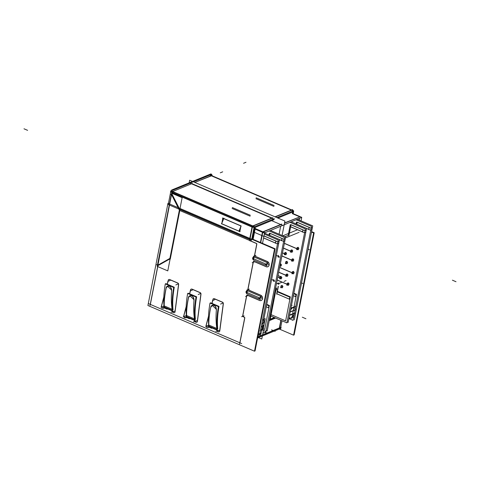 <?xml version="1.0" encoding="UTF-8"?>
<svg xmlns="http://www.w3.org/2000/svg" width="480" height="480" viewBox="0 0 480 480"><rect width="100%" height="100%" fill="white"/><g stroke="black" fill="none" stroke-linecap="round" stroke-linejoin="round"><path stroke-width="0.72" d="M281.718 240.486L282.096 238.566L281.718 240.486M282.018 238.434L270.09 233.322L282.018 238.434M269.694 235.332L281.622 240.444L269.694 235.332M275.556 243.012L275.934 241.092L275.556 243.012M275.856 240.966L263.982 235.872L275.856 240.966M263.592 237.882L275.46 242.97L263.592 237.882M268.518 307.776L268.902 305.796L268.518 307.776M268.878 305.754L266.652 304.8L268.878 305.754M266.256 306.81L268.488 307.764L266.256 306.81M264.402 322.422L261.876 323.46L264.402 322.422A5.742 2.634 -66.8 0 0 263.736 320.334A5.742 2.634 -66.8 0 0 262.554 320.004A5.742 2.634 -66.8 0 1 264.402 322.422M262.626 325.32L263.736 325.836L261.204 326.874L263.736 325.836L262.626 325.32M260.526 330.33A5.742 2.634 -66.8 0 0 263.664 326.022A5.742 2.634 -66.8 0 1 261.882 329.1M281.34 224.496L263.178 231.948L281.34 224.496M262.734 232.392L260.73 242.616L262.734 232.392M268.974 235.038L269.34 233.166L268.974 235.038M260.418 242.484L262.482 231.96L255.168 228.834L262.476 231.972L281.772 224.046M278.52 256.968A0.996 0.456 -66.8 0 1 278.364 256.278M280.536 264.768A0.996 0.456 -66.8 0 0 280.308 264.06A0.996 0.456 -66.8 0 1 280.38 264.078M285.756 263.376A0.996 0.456 -66.8 0 1 285.6 262.686A0.996 0.456 -66.8 0 1 286.542 261.552M284.676 254.442A0.996 0.456 -66.8 0 1 284.526 253.752A0.996 0.456 -66.8 0 1 285.462 252.618M273.792 281.058A0.996 0.456 -66.8 0 1 273.636 280.368M275.808 288.858A0.996 0.456 -66.8 0 0 275.58 288.15A0.996 0.456 -66.8 0 1 275.652 288.168M279.954 278.532A0.996 0.456 -66.8 0 1 279.798 277.842A0.996 0.456 -66.8 0 1 280.734 276.708M281.028 287.466A0.996 0.456 -66.8 0 1 280.878 286.776A0.996 0.456 -66.8 0 1 281.814 285.642M284.898 236.694L288.174 235.35L290.292 224.568L288.174 235.35L284.898 236.694M296.082 223.914L296.448 222.042L296.082 223.914M299.262 220.104L299.574 218.508L299.262 220.104M299.892 216.888L284.49 223.206L299.892 216.888M292.326 213.642L299.568 216.744L292.326 213.642M278.844 282.93L277.128 283.632L278.844 282.93M275.466 290.25L272.316 304.806L275.466 290.25M271.134 310.824L271.452 310.692L271.134 310.824M271.422 310.848L269.748 319.392L271.422 310.848M276.678 293.97L278.19 286.248L276.678 293.97M278.58 284.256L278.712 283.59L278.58 284.256M291.504 305.178A6.846 3.144 -66.8 0 1 291.852 305.274M289.53 315.252L294.504 313.212L289.53 315.252M290.046 318.102A5.742 2.634 -66.8 0 1 289.068 317.586A5.742 2.634 -66.8 0 0 294.432 313.392M295.176 309.798L290.196 311.838L295.176 309.798A5.742 2.634 -66.8 0 0 290.658 309.51A5.742 2.634 -66.8 0 1 294.504 307.71M290.838 251.916A0.996 0.456 -66.8 0 1 290.682 251.226A0.996 0.456 -66.8 0 1 291.618 250.086M291.918 260.85A0.996 0.456 -66.8 0 1 291.762 260.16A0.996 0.456 -66.8 0 1 292.698 259.026M296.994 249.39A0.996 0.456 -66.8 0 1 296.844 248.7A0.996 0.456 -66.8 0 1 297.78 247.56M286.11 276.006A0.996 0.456 -66.8 0 1 285.954 275.316A0.996 0.456 -66.8 0 1 286.896 274.176M287.19 284.94A0.996 0.456 -66.8 0 1 287.034 284.25A0.996 0.456 -66.8 0 1 287.97 283.11M292.272 273.48A0.996 0.456 -66.8 0 1 292.116 272.79A0.996 0.456 -66.8 0 1 293.052 271.65M308.826 229.362L309.204 227.442L308.826 229.362M309.126 227.316L297.198 222.198L309.126 227.316M296.802 224.208L308.73 229.32L296.802 224.208L297.222 222.078M302.67 231.888L303.042 229.968L302.67 231.888M302.964 229.842L291.036 224.724L302.964 229.842M290.646 226.734L302.574 231.846L290.646 226.734M295.626 296.652L296.01 294.672L295.626 296.652M295.986 294.63L293.76 293.676L295.986 294.63M293.37 295.686L295.596 296.64L293.37 295.686M289.464 299.178L289.854 297.198L289.464 299.178M289.83 297.156L277.308 291.786L289.83 297.156M276.912 293.796L289.434 299.166L276.912 293.796M258.18 335.028L260.778 333.96L260.874 333.462L260.778 333.96L260.874 333.462L260.778 333.96L258.18 335.028M150.348 304.41L157.956 265.632L170.22 258.744L157.956 265.632L150.348 304.41L239.808 342.774L150.348 304.41M244.788 317.97L239.91 342.822L244.788 317.97M244.368 317.136L243.354 316.698L244.368 317.136M242.79 315.804A0.66 0.534 -112.3 0 0 243.21 316.638A0.66 0.534 -112.3 0 1 242.79 315.804M242.82 315.63L246.72 295.758L242.82 315.63M246.996 295.176A0.66 0.534 -112.3 0 0 246.768 295.53A0.66 0.534 -112.3 0 1 247.116 295.128A0.66 0.534 -112.3 0 0 247.056 295.146M247.428 295.158L259.494 300.336L247.428 295.158M261.222 300.486A2.868 2.31 67.7 0 1 259.686 300.414A2.868 2.31 67.7 0 0 262.512 298.938A2.868 2.31 67.7 0 0 260.94 295.308A2.868 2.31 67.7 0 1 262.59 298.014A2.868 2.31 67.7 0 1 261.288 300.462M260.706 295.194L248.592 289.998L260.706 295.194M248.028 289.104A0.66 0.534 -112.3 0 0 248.448 289.938A0.66 0.534 -112.3 0 1 248.028 289.104M248.064 288.93L253.338 262.032L248.064 288.93M253.614 261.456A0.66 0.534 -112.3 0 0 253.386 261.804A0.66 0.534 -112.3 0 1 253.734 261.402A0.66 0.534 -112.3 0 0 253.674 261.42M254.04 261.432L266.106 266.61L254.04 261.432M267.84 266.76A2.868 2.31 67.7 0 1 266.304 266.688A2.868 2.31 67.7 0 0 269.13 265.212A2.868 2.31 67.7 0 0 267.552 261.582A2.868 2.31 67.7 0 1 269.202 264.288A2.868 2.31 67.7 0 1 267.906 266.736M267.324 261.474L255.21 256.278L267.324 261.474M254.646 255.378A0.66 0.534 -112.3 0 0 255.066 256.212A0.66 0.534 -112.3 0 1 254.646 255.378M254.676 255.21L256.836 244.218L254.676 255.21M256.56 243.474A0.66 0.534 67.7 0 1 256.842 244.008A0.66 0.534 67.7 0 0 256.56 243.474M256.41 243.384L250.176 240.708L256.41 243.384M179.796 210.504L170.352 258.648L179.796 210.504L250.068 240.66L179.796 210.504M260.082 299.394L247.104 293.826L260.082 299.394A2.208 1.014 -66.8 0 1 259.962 298.05A2.208 1.014 -66.8 0 1 260.67 296.376L261.576 298.392L260.67 296.376L247.692 290.808L260.67 296.376A2.208 1.014 -66.8 0 0 259.962 298.05A2.208 1.014 -66.8 0 0 260.082 299.394M246.804 293.658A1.656 1.332 67.7 0 1 246.042 291.738A1.656 1.332 67.7 0 1 247.416 290.724A1.656 1.332 67.7 0 0 246.042 291.738A1.656 1.332 67.7 0 0 246.804 293.658M266.7 265.668L253.716 260.1L266.7 265.668A2.208 1.014 -66.8 0 1 266.58 264.33A2.208 1.014 -66.8 0 1 267.288 262.65L268.194 264.672L267.288 262.65L254.31 257.082L267.288 262.65A2.208 1.014 -66.8 0 0 266.58 264.33A2.208 1.014 -66.8 0 0 266.7 265.668M253.422 259.932A1.656 1.332 67.7 0 1 252.66 258.012A1.656 1.332 67.7 0 1 254.034 256.998A1.656 1.332 67.7 0 0 252.66 258.012A1.656 1.332 67.7 0 0 253.422 259.932M206.262 325.17A1.326 1.068 -112.3 0 0 207.09 326.916A1.326 1.068 -112.3 0 1 206.262 325.17M213.03 299.58L212.016 303.402L213.03 299.58M208.5 316.704L206.31 324.984L208.5 316.704M214.17 298.638A1.326 1.068 -112.3 0 0 213.084 299.364A1.326 1.068 -112.3 0 1 214.17 298.638M214.386 298.704L222.498 302.184L214.386 298.704M223.332 303.264A1.326 1.068 -112.3 0 0 222.66 302.268A1.326 1.068 -112.3 0 1 223.332 303.264M219.78 330.966L223.356 303.768L219.78 330.966A1.326 1.068 -112.3 0 1 218.448 331.788A1.326 1.068 -112.3 0 0 219.126 331.83M218.244 331.698L217.542 331.398L218.244 331.698M216.972 330.546A0.66 0.534 -112.3 0 0 217.398 331.338A0.66 0.534 -112.3 0 1 216.972 330.546M217.002 329.706C215.982 323.586 215.784 316.794 216.414 309.324C215.79 316.788 215.982 323.586 217.002 329.706L216.996 330.366L217.002 329.706C215.982 323.586 215.784 316.794 216.414 309.324L212.196 305.322M208.872 326.718L208.788 327.036L208.872 326.718C208.602 320.742 209.292 314.04 210.906 306.624M208.506 327.378A0.66 0.534 -112.3 0 0 208.668 327.264A0.66 0.534 -112.3 0 1 208.14 327.366A0.66 0.534 -112.3 0 0 208.44 327.396M207.918 327.27L207.252 326.988L207.918 327.27M186.516 317.136L186.432 317.448L186.516 317.136M186.15 317.79A0.66 0.534 -112.3 0 0 186.312 317.676A0.66 0.534 -112.3 0 1 185.784 317.778A0.66 0.534 -112.3 0 0 186.09 317.808M185.562 317.688L184.902 317.4L185.562 317.688M183.906 315.582A1.326 1.068 -112.3 0 0 184.734 317.328A1.326 1.068 -112.3 0 1 183.906 315.582M190.674 289.992L189.66 293.82L190.674 289.992M186.144 307.116L183.954 315.396L186.144 307.116M191.814 289.05A1.326 1.068 -112.3 0 0 190.728 289.776A1.326 1.068 -112.3 0 1 191.814 289.05M192.03 289.116L200.142 292.596L192.03 289.116M200.976 293.676A1.326 1.068 -112.3 0 0 200.31 292.686A1.326 1.068 -112.3 0 1 200.976 293.676M197.424 321.378L201 294.18L197.424 321.378A1.326 1.068 -112.3 0 1 196.092 322.2A1.326 1.068 -112.3 0 0 196.77 322.242M195.888 322.116L195.186 321.81L195.888 322.116M194.616 320.958A0.66 0.534 -112.3 0 0 195.048 321.75A0.66 0.534 -112.3 0 1 194.616 320.958M194.55 320.46L186.378 316.968A1.014 0.468 -66.8 0 0 186.402 316.578L194.862 320.202A1.014 0.468 -66.8 0 1 194.838 320.592L194.652 320.118C193.626 314.004 193.434 307.206 194.058 299.736L189.84 295.734M161.556 305.994A1.326 1.068 -112.3 0 0 162.378 307.746A1.326 1.068 -112.3 0 1 161.556 305.994M168.318 280.404L167.31 284.232L168.318 280.404M163.794 297.528L161.604 305.814L163.794 297.528M169.464 279.462A1.326 1.068 -112.3 0 0 168.378 280.194A1.326 1.068 -112.3 0 1 169.464 279.462M169.674 279.534L177.786 283.008L169.674 279.534M178.626 284.088A1.326 1.068 -112.3 0 0 177.954 283.098A1.326 1.068 -112.3 0 1 178.626 284.088M175.068 311.79L178.644 284.598L175.068 311.79A1.326 1.068 -112.3 0 1 173.736 312.612A1.326 1.068 -112.3 0 0 174.414 312.66M173.538 312.528L172.836 312.228L173.538 312.528M172.26 311.37A0.66 0.534 -112.3 0 0 172.692 312.162A0.66 0.534 -112.3 0 1 172.26 311.37M167.484 286.146L171.708 290.148C171.078 297.624 171.276 304.416 172.296 310.53L172.482 311.004A1.014 0.468 -66.8 0 0 172.506 310.614L164.052 306.99A1.014 0.468 -66.8 0 1 164.028 307.38L172.194 310.884M164.16 307.548L164.076 307.86L164.16 307.548M163.8 308.202A0.66 0.534 -112.3 0 0 163.956 308.088A0.66 0.534 -112.3 0 1 163.428 308.19A0.66 0.534 -112.3 0 0 163.734 308.226M163.212 308.1L162.546 307.812L163.212 308.1M212.13 305.352L210.942 306.978C213.342 304.128 215.166 304.914 216.414 309.324M217.56 328.944L216.852 322.968L217.56 328.944M189.774 295.764L188.592 297.39C187.068 304.476 186.408 310.908 186.618 316.674C186.408 310.908 187.068 304.476 188.592 297.39C190.986 294.546 192.81 295.326 194.058 299.736C193.434 307.206 193.632 313.998 194.646 320.118L194.676 320.514M195.204 319.356L194.496 313.386L195.204 319.356M167.424 286.182L166.236 287.802C164.712 294.894 164.052 301.32 164.262 307.086C164.052 301.32 164.712 294.894 166.236 287.802C168.63 284.958 170.454 285.738 171.708 290.148C171.078 297.624 171.276 304.416 172.296 310.53L172.32 310.926M172.848 309.768L172.146 303.798L172.848 309.768M191.886 183.624L272.076 218.016L191.886 183.624L272.076 218.016L191.886 183.624L172.884 191.424L191.886 183.624M157.92 265.134L171.48 194.73L157.92 265.134M169.89 258.42L157.938 265.14L169.89 258.42M170.022 258.33L179.454 210.246L170.022 258.33M171.816 194.868L179.418 209.874L171.816 194.868L171.186 194.604M272.358 218.136L253.092 226.044A1.014 0.468 113.2 0 0 252.354 227.196L249.978 239.322L252.354 227.196A1.014 0.468 113.2 0 1 253.092 226.044L272.358 218.136M172.242 192.834A1.014 0.468 -66.8 0 1 172.704 191.892A1.014 0.468 -66.8 0 0 172.242 192.834L252.018 227.052L172.242 192.834L172.002 194.058L172.242 192.834M179.622 209.094L172.002 194.058L179.622 209.094M179.652 209.16L249.642 239.172L179.652 209.16M222.936 218.148L240.858 225.834L222.936 218.148M240.948 225.972L239.862 231.498L240.948 225.972M238.956 231.114L221.832 223.77L238.956 231.114M222.03 222.774L222.918 218.244L222.03 222.774M301.686 282.162A2.868 2.31 67.7 0 1 301.452 283.332A2.868 2.31 67.7 0 0 301.686 282.162M308.298 248.436A2.868 2.31 67.7 0 1 308.07 249.606A2.868 2.31 67.7 0 0 308.298 248.436M265.812 332.448A0.66 0.306 113.2 0 0 265.788 332.058A0.66 0.306 113.2 0 1 265.812 332.448M274.608 317.622L269.376 319.764L274.608 317.622M262.938 333.072L265.566 331.992L262.938 333.072M279.468 327.288L280.836 320.292L279.468 327.288M275.436 317.976L269.232 320.52L275.436 317.976M194.814 182.424L211.404 175.83L194.814 182.424L211.536 175.56L211.788 174.252L193.38 181.806M291.624 210.234L275.292 216.936L291.624 210.234M270.402 230.478L285.618 237.006L267.174 330.996L266.148 330.552M262.188 329.874L265.962 331.494L284.406 237.504L269.19 230.976M284.886 240.732L283.494 241.344L279.444 239.604M282.036 238.338L281.568 240.714M285.276 238.722L283.896 239.334L270.072 233.406M258.486 333.456L259.806 334.02L278.244 240.03L264.342 234.066M278.724 243.258L277.338 243.87L263.574 237.966M275.874 240.864L275.412 243.246M279.12 241.254L277.734 241.866L263.97 235.962M264.522 233.124L279.456 239.532L261.018 333.522L259.986 333.084M263.25 328.872L264.672 329.478L269.382 305.472L266.742 304.338M268.818 307.932L266.25 306.834M268.884 305.724L268.47 307.848M266.646 304.83L269.214 305.928M255.222 228.54L264.63 232.572L262.512 243.378L263.88 236.406L254.472 232.368M257.832 336.792L261.924 335.112M264.528 322.332L261.846 323.628L264.486 322.566L265.248 318.672L262.602 319.758M262.518 320.172A5.676 2.604 113.2 0 1 263.868 320.46A5.676 2.604 113.2 0 1 264.528 322.776L264.336 322.626M264.906 320.25L264.516 322.248M264.426 322.698L263.868 325.554M263.736 326.238L263.148 329.226M259.038 330.648A5.676 2.604 113.2 0 0 259.458 330.738M261.834 329.364A5.676 2.604 113.2 0 0 263.97 325.608L262.698 324.954M261.174 327.042L263.862 325.746M261.246 326.682L263.892 325.596L263.124 329.49L260.478 330.576M280.386 240.006L279.276 240.468M283.494 225.108L264.204 233.022L254.634 228.924M270.114 233.196L269.694 235.344M276.354 255.354L279.24 256.59A0.996 0.456 -66.8 0 0 279.384 257.34M276.33 255.468L279.222 256.71M278.52 255.33L278.142 257.256M280.044 265.41L280.32 265.53A0.996 0.456 -66.8 0 0 280.464 266.274A0.996 0.456 -66.8 0 0 281.412 265.08M280.02 265.524L280.296 265.644A0.996 0.456 -66.8 0 1 281.244 264.45A0.996 0.456 -66.8 0 1 281.388 265.194M280.326 263.964L280.758 263.79L280.674 264.204M287.568 262.554A0.996 0.456 -66.8 0 1 286.62 263.748A0.996 0.456 -66.8 0 1 286.482 262.998M286.458 263.118A0.996 0.456 -66.8 0 1 287.406 261.924A0.996 0.456 -66.8 0 1 287.544 262.668M285.918 263.448L285.378 263.664L285.756 261.738L286.92 261.264L286.836 261.678M282.51 252.828L285.402 254.064A0.996 0.456 -66.8 0 0 285.54 254.814A0.996 0.456 -66.8 0 0 286.488 253.62M282.492 252.942L285.378 254.184A0.996 0.456 -66.8 0 1 286.326 252.99A0.996 0.456 -66.8 0 1 286.47 253.734M284.838 254.508L284.298 254.73L284.676 252.804L285.84 252.33L285.756 252.744M271.626 279.444L274.518 280.68A0.996 0.456 -66.8 0 0 274.656 281.43M271.602 279.558L274.494 280.8M273.792 279.42L273.414 281.346M275.316 289.5L275.592 289.614A0.996 0.456 -66.8 0 0 275.736 290.364A0.996 0.456 -66.8 0 0 276.684 289.17M275.292 289.614L275.574 289.734A0.996 0.456 -66.8 0 1 276.522 288.54A0.996 0.456 -66.8 0 1 276.66 289.284M275.598 288.054L276.03 287.88L275.952 288.294M277.788 276.918L280.674 278.154A0.996 0.456 -66.8 0 0 280.818 278.904A0.996 0.456 -66.8 0 0 281.766 277.71M277.764 277.032L280.65 278.274A0.996 0.456 -66.8 0 1 281.598 277.074A0.996 0.456 -66.8 0 1 281.742 277.824M280.11 278.598L279.576 278.82L279.954 276.894L281.112 276.414L281.028 276.834M282.84 286.644A0.996 0.456 -66.8 0 1 281.898 287.838A0.996 0.456 -66.8 0 1 281.754 287.088M281.73 287.208A0.996 0.456 -66.8 0 1 282.678 286.014A0.996 0.456 -66.8 0 1 282.822 286.758M281.19 287.532L280.65 287.754L281.028 285.828L282.192 285.354L282.108 285.768M279.096 234.21L280.65 226.272M300.264 216.726L284.55 222.906M282.75 225.414L271.62 220.638M284.172 224.832L301.728 217.362L301.044 220.872M299.088 232.338L285.432 237.936M291.066 224.604L288.852 235.878M292.386 213.342L301.734 217.35M277.848 283.938L281.43 282.468M284.01 281.412L286.038 280.578M297.51 229.77L282.816 235.8M259.146 335.844L259.002 336.564M278.934 283.494L278.766 284.334M278.376 286.326L276.822 294.27M262.59 334.836L281.082 327.252M270.054 319.968L275.856 290.382M276.24 288.42L276.336 287.946M272.286 304.962L272.958 304.68M271.776 310.704L271.104 310.98M280.374 329.046L281.994 320.79M291.492 305.244A6.846 3.144 -66.8 0 1 292.05 305.364M294.864 313.218L289.494 315.42M289.116 317.37A5.676 2.604 113.2 0 0 290.232 318.108M288.804 318.954L293.898 316.866M289.566 315.06L294.66 312.972M294.636 307.836A5.676 2.604 113.2 0 0 290.556 310.02M292.098 305.382A6.912 3.174 113.2 0 0 291.522 305.082M290.166 312.006L295.53 309.804M290.16 312.03L295.254 309.942M290.922 308.136L296.022 306.048M283.446 248.058L291.558 251.538A0.996 0.456 -66.8 0 0 291.702 252.288A0.996 0.456 -66.8 0 0 292.65 251.094M283.422 248.178L291.54 251.652A0.996 0.456 -66.8 0 1 292.482 250.458A0.996 0.456 -66.8 0 1 292.626 251.208M290.994 251.982L290.46 252.204L290.838 250.278L291.996 249.798L291.918 250.218M281.916 255.876L292.638 260.472A0.996 0.456 -66.8 0 0 292.782 261.222A0.996 0.456 -66.8 0 0 293.73 260.028M281.892 255.99L292.614 260.586A0.996 0.456 -66.8 0 1 293.562 259.392A0.996 0.456 -66.8 0 1 293.706 260.142M292.074 260.916L291.54 261.138L291.918 259.212L293.076 258.732L292.992 259.152M284.382 243.294L297.72 249.012A0.996 0.456 -66.8 0 0 297.858 249.762A0.996 0.456 -66.8 0 0 298.806 248.562M284.358 243.408L297.696 249.126A0.996 0.456 -66.8 0 1 298.644 247.932A0.996 0.456 -66.8 0 1 298.788 248.682M297.156 249.456L296.616 249.678L296.994 247.752L298.158 247.272L298.074 247.692M299.886 257.502A0.996 0.456 -66.8 0 1 299.598 258.252M278.718 272.148L286.836 275.628A0.996 0.456 -66.8 0 0 286.974 276.378A0.996 0.456 -66.8 0 0 287.922 275.184M278.7 272.262L286.812 275.742A0.996 0.456 -66.8 0 1 287.76 274.548A0.996 0.456 -66.8 0 1 287.898 275.298M286.272 276.072L285.732 276.294L286.11 274.368L287.274 273.888L287.19 274.308M277.188 279.966L287.91 284.562A0.996 0.456 -66.8 0 0 288.054 285.312A0.996 0.456 -66.8 0 0 289.002 284.118M277.164 280.08L287.892 284.676A0.996 0.456 -66.8 0 1 288.84 283.482A0.996 0.456 -66.8 0 1 288.978 284.232M287.346 285.006L286.812 285.228L287.19 283.302L288.348 282.822L288.27 283.242M279.654 267.384L292.992 273.102A0.996 0.456 -66.8 0 0 293.136 273.846A0.996 0.456 -66.8 0 0 294.084 272.652M279.636 267.498L292.968 273.216A0.996 0.456 -66.8 0 1 293.916 272.022A0.996 0.456 -66.8 0 1 294.06 272.772M292.428 273.546L291.894 273.768L292.272 271.842L293.43 271.362L293.346 271.776M295.158 281.586A0.996 0.456 -66.8 0 1 294.87 282.342M297.51 219.354L312.726 225.882L294.288 319.872M289.302 318.75L293.07 320.37L311.514 226.38L296.298 219.852M311.994 229.608L310.608 230.22L306.552 228.48M309.144 227.214L308.676 229.596M312.39 227.604L311.004 228.216L297.18 222.288M270.834 316.002L286.914 322.896L305.352 228.906L290.142 222.384M305.838 232.134L304.446 232.746L290.628 226.818M302.988 229.74L302.52 232.122M306.228 230.13L304.842 230.742L291.024 224.814M291.354 221.886L306.564 228.408L288.126 322.398L287.1 321.96M291.036 318.036L291.78 318.36L296.496 294.348L293.85 293.214M295.926 296.814L293.364 295.71M295.992 294.6L295.578 296.724M293.754 293.706L296.322 294.804M271.098 314.652L285.624 320.886L290.334 296.874L277.398 291.324M289.77 299.34L276.906 293.826M289.836 297.126L289.416 299.25M277.302 291.816L290.166 297.33M261.084 333.984L258.144 335.196M261.768 339.018L258.42 337.584L261.768 339.018L263.46 330.42L261.768 339.018L263.46 330.42L261.768 339.018L258.42 337.584L261.768 339.018L263.46 330.42L261.768 339.018L258.42 337.584L261.768 339.018M282.084 235.488L284.91 221.058L189.666 180.216L189.15 182.85L189.666 180.216L189.15 182.85L189.666 180.216L189.15 182.85L189.666 180.216L284.91 221.058L189.666 180.216L284.91 221.058L282.084 235.488L284.91 221.058L189.666 180.216L284.91 221.058L282.084 235.488M257.61 337.914L261.738 336.222M257.79 336.996L261.918 335.298M239.826 342.666L239.568 343.998M150.264 304.26L150.006 305.592M150.072 305.238L157.986 264.906M254.574 350.772L255.048 350.976L275.1 248.778L251.82 238.794M239.688 343.368L244.764 317.52M244.596 318.204A0.66 0.534 -112.3 0 0 244.056 317.142M147.912 305.496L167.964 203.304L274.542 249.006L254.49 351.204L147.912 305.496M170.472 258.582L157.584 265.824M179.862 209.592L170.034 259.686M179.634 210.762L179.922 209.292M252.342 239.49L252.648 238.908M252.876 237.906L253.344 238.104A2.034 0.93 -66.8 0 1 252.978 239.292L253.002 239.25M250.008 240.96L250.302 239.478M252.414 238.38L252.75 238.524A1.014 0.468 -66.8 0 1 252.546 239.106M253.266 238.512L255.318 228.072L254.502 227.724M252.708 238.74L254.76 228.3L254.418 228.156M253.884 228.252L254.592 228.558L255.294 228.18M240.606 227.136L238.878 231.3M223.926 218.196L221.574 223.878M221.796 223.794L238.944 231.15M256.47 243.516L249.864 240.678M256.638 244.458A0.66 0.534 -112.3 0 0 256.098 243.39M254.478 255.654L256.752 244.044M255.132 256.308A0.66 0.534 67.7 0 1 254.592 255.24M267.444 261.63L254.7 256.158M267.018 261.45A2.868 2.31 67.7 0 1 269.058 264.09A2.868 2.31 67.7 0 1 267.78 266.79A2.868 2.31 67.7 0 1 265.998 266.652M253.674 261.378L266.424 266.844M253.254 262.068A0.66 0.534 67.7 0 1 254.094 261.594M247.794 289.704L253.368 261.306M248.514 290.034A0.66 0.534 67.7 0 1 247.974 288.966M260.832 295.35L248.082 289.884M260.4 295.176A2.868 2.31 67.7 0 1 262.44 297.816A2.868 2.31 67.7 0 1 261.162 300.51A2.868 2.31 67.7 0 1 259.38 300.378M247.056 295.104L259.806 300.57M246.636 295.794A0.66 0.534 67.7 0 1 247.476 295.32M242.586 316.26L246.72 295.176M243.276 316.734A0.66 0.534 67.7 0 1 242.736 315.666M244.428 317.262L242.904 316.608M261.054 296.322A2.208 1.014 113.2 0 0 260.412 299.592M247.554 290.532A2.208 1.014 113.2 0 0 246.912 293.802M267.672 262.596A2.208 1.014 113.2 0 0 267.03 265.866M254.172 256.806A2.208 1.014 113.2 0 0 253.53 260.076M208.2 327.498L206.784 326.886M208.686 326.874A0.66 0.534 67.7 0 1 207.84 327.306M208.83 326.466L208.608 327.288M208.71 326.814L208.842 326.286M216.906 330.15L216.852 329.772M216.822 330.804L216.93 329.94M217.464 331.434A0.66 0.534 67.7 0 1 216.906 330.402M218.508 331.914L217.092 331.308M219.666 330.798A1.326 1.068 67.7 0 1 218.142 331.74M223.302 303.276L219.582 331.56M222.186 302.172A1.326 1.068 67.7 0 1 223.188 304.026M214.074 298.674L222.558 302.316M212.922 299.622A1.326 1.068 67.7 0 1 214.44 298.854M206.004 325.734L208.518 316.212M211.92 303.36L213.096 298.902M207.15 327.03A1.326 1.068 67.7 0 1 206.208 325.026M216.906 330.048L208.734 326.55A1.014 0.468 -66.8 0 0 208.758 326.16L217.212 329.79A1.014 0.468 -66.8 0 1 217.188 330.18L217.02 330.108M208.818 326.49A67.254 30.876 -66.8 0 1 210.024 303.042L218.424 306.648A67.254 30.876 -66.8 0 0 217.23 330.18M216.216 309.606A3.36 2.658 -114.7 0 0 215.094 306.162A3.36 2.658 -114.7 0 0 212.064 305.382A3.36 2.658 -114.7 0 0 210.732 307.254M210.504 303.252A66.24 30.408 -66.8 0 1 210.582 302.79L218.988 306.396A66.24 30.408 -66.8 0 0 217.752 329.028M194.466 321.222L194.58 320.352M195.108 321.846A0.66 0.534 67.7 0 1 194.55 320.814M196.152 322.332L194.736 321.726M197.31 321.216A1.326 1.068 67.7 0 1 195.792 322.158M200.946 293.688L197.232 321.972M199.83 292.584A1.326 1.068 67.7 0 1 200.832 294.438M191.724 289.092L200.202 292.728M190.572 290.034A1.326 1.068 67.7 0 1 192.084 289.266M183.648 316.146L186.162 306.63M189.564 293.778L190.74 289.314M184.8 317.442A1.326 1.068 67.7 0 1 183.852 315.444M185.844 317.91L184.428 317.304M186.33 317.286A0.66 0.534 67.7 0 1 185.484 317.718M186.474 316.878L186.258 317.7M186.354 317.226L186.486 316.704M194.55 320.562L194.502 320.184M186.468 316.908A67.254 30.876 -66.8 0 1 187.668 293.454L196.068 297.06A67.254 30.876 -66.8 0 0 194.874 320.592M193.86 300.024A3.36 2.658 -114.7 0 0 192.738 296.574A3.36 2.658 -114.7 0 0 189.714 295.794A3.36 2.658 -114.7 0 0 188.376 297.672M188.148 293.664A66.24 30.408 -66.8 0 1 188.232 293.202L196.632 296.808A66.24 30.408 -66.8 0 0 195.402 319.44M188.556 297.036C186.93 304.452 186.246 311.154 186.498 317.154M163.488 308.322L162.072 307.716M163.974 307.704A0.66 0.534 67.7 0 1 163.128 308.13M164.118 307.29L163.902 308.112M163.998 307.644L164.13 307.116M172.194 310.98L172.14 310.584L172.248 310.956M172.11 311.634L172.224 310.77M172.752 312.258A0.66 0.534 67.7 0 1 172.194 311.226M173.796 312.744L172.386 312.138M174.96 311.628A1.326 1.068 67.7 0 1 173.436 312.57M178.596 284.1L174.876 312.384M177.474 283.002A1.326 1.068 67.7 0 1 178.482 284.85M169.368 279.504L177.846 283.14M168.216 280.446A1.326 1.068 67.7 0 1 169.728 279.678M161.292 306.558L163.812 297.042M167.208 284.19L168.39 279.726M162.444 307.854A1.326 1.068 67.7 0 1 161.496 305.856M164.112 307.32A67.254 30.876 -66.8 0 1 165.312 283.872L173.712 287.472A67.254 30.876 -66.8 0 0 172.524 311.004M171.504 290.436A3.36 2.658 -114.7 0 0 170.382 286.986A3.36 2.658 -114.7 0 0 167.358 286.206A3.36 2.658 -114.7 0 0 166.02 288.084M165.792 284.076A66.24 30.408 -66.8 0 1 165.876 283.62L174.276 287.22A66.24 30.408 -66.8 0 0 173.046 309.852M166.2 287.448C164.58 294.864 163.896 301.566 164.142 307.566M171.702 290.154C171.078 297.618 171.276 304.41 172.29 310.536M171.246 192.144L171.66 190.026L191.694 181.806M172.488 190.38L192.528 182.16M154.548 271.68L154.518 271.692A67.254 54.126 67.7 0 0 154.368 272.604M156.546 264.648L157.746 265.164M170.358 194.25L171.558 194.766M157.38 265.002L157.998 265.272M171.288 194.562L171.57 193.14L182.142 197.676L167.778 270.888L157.206 266.352L157.464 265.038M171.276 194.64L157.476 264.96M179.532 210.39L171.468 194.49M169.704 259.368L179.562 209.118M157.572 265.326L170.136 258.264M171.648 190.89L173.202 191.556M171.666 191.67A1.014 0.816 67.7 0 1 172.356 191.754L173.142 191.43M171.546 190.62L170.622 190.998L254.316 226.89L274.356 218.67M272.808 217.716L252.192 226.17L249.528 239.742M170.742 191.796L170.442 191.922M274.176 219.594L254.136 227.814M254.196 227.25L254.562 227.412L252.204 239.43M172.338 191.76L171.834 194.316M253.92 228.072L253.932 228.078A1.014 0.468 -66.8 0 1 254.814 226.704L254.796 226.692M170.61 192.348A1.014 0.468 -66.8 0 1 171.492 190.968M179.634 209.418L168.21 204.516L170.688 191.91L254.004 227.64L251.532 240.246L179.778 209.478M221.814 223.296L222.852 217.992M240.102 231.702L221.352 223.662M240.882 225.726L239.7 231.756M222.456 218.046L241.2 226.086M178.122 208.608L251.262 239.976M171.726 193.806L179.682 209.514M279.27 329.028L293.58 335.166L313.626 232.968L311.514 232.062M262.548 335.04L281.184 327.396M262.368 335.964L281.004 328.32M265.68 334.134L265.758 333.726M265.86 333.21L266.034 332.322M265.62 332.154A0.66 0.306 -66.8 0 1 265.896 332.064A0.66 0.306 -66.8 0 1 265.938 332.736M269.424 319.524L274.35 317.508M265.872 332.022L262.902 333.24M260.142 335.436L260.556 333.324M269.28 320.286L275.178 317.862M275.622 318.054L269.196 320.688M279.606 327.606L281.022 320.37M279.426 328.494L279.51 328.08M293.664 334.734L294.138 334.938L314.184 232.74L311.598 231.63M292.86 213.546L293.046 212.592M292.326 213.078L293.13 212.748M192.552 181.452L210.96 173.898M210.174 175.08L211.734 175.752M211.536 175.56L293.622 210.762L276.9 217.626M189.888 183.096L273.582 218.988M293.358 210.87L293.448 210.912A1.014 0.468 113.2 0 1 293.55 211.824L293.334 211.728M292.494 210.282L292.632 209.58L275.004 216.81M293.652 211.374L293.196 213.69M292.356 211.284L293.094 211.602L292.908 212.538M212.148 175.824L212.232 175.392L211.428 175.722M292.428 211.254L293.436 211.686L277.914 218.058M272.388 219.474L273.402 219.906M275.154 331.38L271.548 329.838L275.154 331.38M278.334 256.266L276.342 255.414M285.6 262.686A0.996 0.456 -66.8 0 1 286.326 261.558A0.996 0.456 -66.8 0 1 286.692 262.242M284.496 253.74L282.498 252.888M284.526 253.752A0.996 0.456 -66.8 0 1 285.246 252.624A0.996 0.456 -66.8 0 1 285.612 253.308M273.606 280.356L271.614 279.504M279.768 277.83L277.776 276.978M279.798 277.842A0.996 0.456 -66.8 0 1 280.518 276.714A0.996 0.456 -66.8 0 1 280.89 277.392M280.878 286.776A0.996 0.456 -66.8 0 1 281.598 285.648A0.996 0.456 -66.8 0 1 281.97 286.332M305.922 318.756L302.316 317.208L305.922 318.756M290.652 251.214L283.434 248.118M290.682 251.226A0.996 0.456 -66.8 0 1 291.408 250.098A0.996 0.456 -66.8 0 1 291.774 250.776M291.732 260.148L281.904 255.93M291.762 260.16A0.996 0.456 -66.8 0 1 292.482 259.032A0.996 0.456 -66.8 0 1 292.854 259.71M296.814 248.688L284.37 243.354M296.844 248.7A0.996 0.456 -66.8 0 1 297.564 247.572A0.996 0.456 -66.8 0 1 297.93 248.25M285.924 275.304L278.712 272.208M285.954 275.316A0.996 0.456 -66.8 0 1 286.68 274.188A0.996 0.456 -66.8 0 1 287.046 274.866M287.004 284.238L277.176 280.02M287.034 284.25A0.996 0.456 -66.8 0 1 287.76 283.122A0.996 0.456 -66.8 0 1 288.126 283.8M292.086 272.778L279.642 267.438M292.116 272.79A0.996 0.456 -66.8 0 1 292.836 271.662A0.996 0.456 -66.8 0 1 293.208 272.34M164.19 307.44L172.194 310.872L164.19 307.44M247.692 290.808A2.208 1.014 113.2 0 0 246.984 292.488A2.208 1.014 113.2 0 0 247.104 293.826A2.208 1.014 113.2 0 1 246.984 292.488A2.208 1.014 113.2 0 1 247.692 290.808M254.31 257.082A2.208 1.014 113.2 0 0 253.602 258.762A2.208 1.014 113.2 0 0 253.716 260.1A2.208 1.014 113.2 0 1 253.602 258.762A2.208 1.014 113.2 0 1 254.31 257.082M216.936 329.676L208.968 326.262L216.936 329.676M194.058 299.736C193.434 307.206 193.626 314.004 194.652 320.118M194.58 320.088L186.618 316.674L194.58 320.088M172.212 310.494L164.262 307.086L172.212 310.494M172.98 191.682L252.81 225.918L172.98 191.682M257.724 337.32L258.408 337.614M148.56 303.642L241.704 343.59M252.672 238.818L253.062 238.986M252.03 237.696L252.372 237.84M252.216 236.772L252.552 236.916M232.134 208.464L250.134 216.18M232.314 207.54L250.314 215.256M255.9 255.318L253.476 256.314M266.616 264.162L265.104 264.78M254.58 261.768L252.216 262.734M249.282 289.044L246.858 290.04M260.004 297.888L258.486 298.506M247.962 295.494L245.598 296.46M244.044 315.744L241.62 316.74M260.226 298.164L246.726 292.374M246.726 292.362A2.208 0.828 -168.9 0 1 246.042 291.738M266.844 264.438L253.344 258.648M253.344 258.636A2.208 0.828 -168.9 0 1 252.66 258.012M208.752 326.562L206.544 327.462M208.104 326.742L211.71 328.29M208.518 324.918L217.02 328.56M218.232 330.444L215.808 331.434M219.402 330.288L216.972 331.284M222.978 303.096L220.554 304.092M214.866 299.616L212.436 300.612M208.044 325.416L205.62 326.412M208.176 326.772L211.782 328.32M208.362 325.848L216.816 329.478M195.882 320.856L193.452 321.852M197.046 320.7L194.622 321.696M200.622 293.508L198.198 294.504M192.51 290.028L190.086 291.024M185.688 315.834L183.264 316.824M186.396 316.974L184.194 317.88M185.748 317.154L189.354 318.702M186.162 315.33L194.664 318.972M185.826 317.184L189.432 318.732M186.006 316.26L194.46 319.89M164.04 307.386L161.838 308.292M163.398 307.566L167.004 309.114M163.812 305.742L172.308 309.39M173.526 311.268L171.102 312.264M174.69 311.118L172.266 312.108M178.266 283.92L175.842 284.916M170.154 280.44L167.73 281.436M163.332 306.246L160.908 307.242M163.47 307.602L167.076 309.144M163.65 306.678L172.104 310.302M171.774 193.224L171.528 194.46M171.51 194.568L157.41 266.442M222.708 171.828L220.284 172.824M192.27 183.468L172.236 191.688M24 128.796L27.606 130.344M171.378 190.998L254.7 226.728M291.336 210.108L211.512 175.878L291.336 210.108M264.972 332.394L267.99 333.684M273.942 206.412L255.942 198.69M274.122 205.488L256.128 197.766M245.988 162.276L243.564 163.272M456 281.724L452.394 280.176M293.226 210.918L209.904 175.188M301.53 282.936L302.826 283.494L301.53 282.936M308.148 249.21L309.444 249.768L308.148 249.21M285.54 254.814L284.382 254.316M286.326 252.99L285.3 252.546M280.818 278.904L279.654 278.406M291.702 252.288L290.538 251.79M292.482 250.458L291.462 250.02M292.782 261.222L291.618 260.724M293.562 259.392L292.542 258.954M297.858 249.762L296.7 249.264M298.644 247.932L297.618 247.494M286.974 276.378L285.816 275.88M287.76 274.548L286.734 274.11M288.054 285.312L286.89 284.814M288.84 283.482L287.814 283.044M293.136 273.846L291.972 273.348M293.916 272.022L292.896 271.584M279.918 266.04L280.464 266.274M280.308 264.048L281.244 264.45M275.19 290.13L275.736 290.364M275.586 288.138L276.522 288.54M278.052 275.556L281.598 277.074"/></g></svg>
